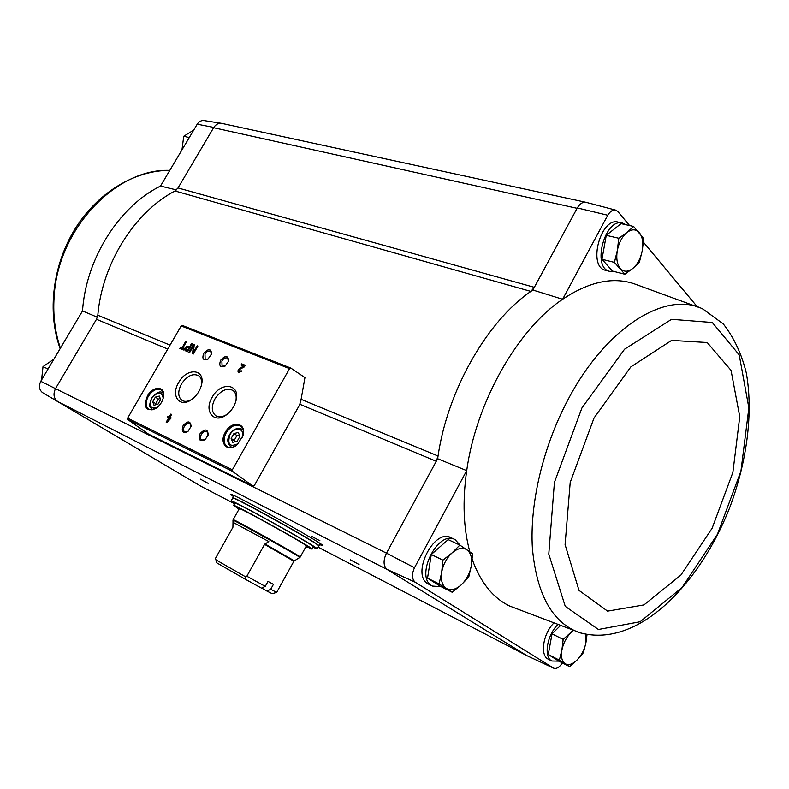 <?xml version="1.0" encoding="UTF-8"?>
<svg xmlns="http://www.w3.org/2000/svg" width="789" height="789" viewBox="0 0 789 789"><rect width="100%" height="100%" fill="white"/><g stroke="black" fill="none" stroke-linecap="round" stroke-linejoin="round"><path stroke-width="1.18" d="M299.859 404.274L436.258 461.269L438.053 456.003L437.648 458.715L386.482 553.158L40.772 381.294C38.572 386.077 39.174 389.865 42.576 392.636L201.244 486.448M40.772 381.294L82.52 310.955C85.883 258.792 119.119 206.383 160.502 186.066L176.45 189.912M300.984 399.293L438.053 456.003C447.629 390.161 487.079 321.301 530.869 291.407L534.331 287.324L532.861 290.027L530.869 291.407L174.971 190.968L178.028 187.94L213.78 127.423L197.211 124.189L160.502 186.066M55.506 388.592C53.021 394.017 53.682 398.287 57.498 401.394L57.745 401.552C53.632 398.386 52.942 393.958 55.694 388.277L96.495 319.289L97.816 315.235C102.116 263.625 134.564 212.142 174.971 190.968M97.392 317.257L82.52 310.955M605.903 270.39L605.429 270.272C587.322 266.544 600.912 216.364 618.546 222.202L622.274 223.031M629.563 225.546L617.836 211.472L615.775 210.15C612.885 209.529 610.213 211.225 607.757 215.239L562.626 299.258L532.861 290.027M700.149 307.897L633.883 283.685C612.589 276.623 588.841 281.811 562.626 299.258C517.545 329.398 476.161 402.124 466.703 470.629L437.648 458.715M697.141 306.635L643.439 242.193M386.482 553.158L414.491 567.725L466.703 470.629C462.364 501.35 463.419 528.423 469.859 551.836M607.757 215.239L577.311 207.921L534.331 287.324L178.028 187.94M559.973 626.042L552.024 633.843L548.276 654.476L558.543 660.965L569.569 666.616L559.352 660.137L561.886 650.097L563.168 639.386L572.982 630.49M459.849 545.081L448.172 539.617L431.277 554.499L427.539 578.15L440.637 586.434L452.156 592.223L439.098 583.949L441.662 572.39L442.925 560.141L452.077 552.892L459.849 545.081L472.591 553.809L471.309 565.812L468.725 577.144L461.131 584.974L452.156 592.223M633.597 226.453L621.061 223.632L606.268 235.319L601.977 259.285L612.481 271.071L624.849 274.237L614.424 262.392L617.314 250.517L618.793 238.258L626.93 232.489L633.597 226.453L643.745 238.672L642.256 250.695L639.366 262.323L632.837 268.428L624.849 274.237M221.344 123.301L204.173 120.589C201.422 120.234 199.094 121.427 197.211 124.189M222.113 123.449L221.601 123.34C218.514 122.936 215.91 124.297 213.78 127.423M585.616 202.231L221.946 123.419C218.622 122.828 215.851 124.258 213.612 127.71L577.104 208.306M386.255 553.572C383.089 560.732 383.385 566.029 387.133 569.471L57.745 401.552L201.106 486.369M200.919 486.271L234.54 503.747L200.968 486.31M254.314 485.531L299.258 405.487L300.688 401.709L304.929 377.596L290.727 368.029L289.533 368.631L232.36 469.8L232.489 471.339L252.934 486.113L254.314 485.531M42.576 392.636L57.498 401.394M233.485 496.685L230.901 494.565C229.007 490.995 326.774 545.406 322.74 545.682L319.584 544.607M350.346 559.815L359.044 564.49L350.346 559.815M200.298 479.12L208.138 483.351L200.298 479.12M311.093 536.056L319.969 540.83L311.093 536.056M387.389 569.628L526.835 655.62L553.602 668.155C556.442 669.141 559.381 667.405 562.399 662.938M429.117 584.402L428.565 584.126C410.241 575.674 433.901 527.437 451.19 537.802L454.533 539.36M548.473 659.288L548.128 659.111C539.992 655.393 542.95 634.336 553.237 623.626M472.167 559.253C480.501 582.45 493.007 598.042 509.694 606.041L581.473 633.251M414.491 567.725C411.621 574.274 411.838 579.096 415.172 582.203L553.602 668.155M615.548 210.091L586.237 202.369C582.992 201.678 580.014 203.523 577.311 207.921M553.543 668.125L526.835 655.62M387.133 569.471L415.172 582.203M184.113 348.886L182.663 348.284L186.569 341.529L185.819 341.223L181.914 347.979L180.464 347.377L179.833 348.482L183.472 349.981L184.113 348.886M187.644 351.707L192.21 343.817L191.53 343.54L189.616 346.854L187.94 346.164C185.198 346.716 184.261 348.205 185.119 350.641L187.644 351.707M193.295 354.044L197.871 346.105L197.161 345.819L193.473 352.21L194.212 344.625L193.502 344.339L188.936 352.239L189.636 352.535L193.325 346.154L192.585 353.748L193.295 354.044M171.203 417.943L169.941 417.351L171.627 414.422L170.868 414.067L169.181 416.986L167.929 416.395L167.278 417.529L168.53 418.121L166.183 422.184L166.952 422.549L171.203 417.943M241.957 371.086L241.138 370.741L239.323 371.619L240.083 369.134L244.353 366.895L245.261 365.297L241.72 363.867L241.059 365.021L243.732 366.106L239.994 368.068C237.943 369.676 237.469 371.224 238.564 372.724L241.957 371.086M147.435 395.96C143.243 407.706 146.073 411.868 155.926 408.455C160.118 405.418 162.672 401.394 163.589 396.403C165.414 385.9 152.958 385.693 147.435 395.96M225.338 432.234C218.494 443.329 228.08 453.31 237.41 444.463L242.913 435.794C247.174 422.746 231.818 419.847 225.338 432.234M200.081 433.684C198.128 439.976 199.824 441.948 205.179 439.621L208.217 434.769C207.675 428.822 204.972 428.466 200.081 433.684M183.127 425.606C181.154 431.652 182.732 433.644 187.851 431.573L191.106 426.366C190.445 420.764 187.792 420.517 183.127 425.606M212.142 397.311C203.335 411.503 214.539 424.748 227.074 414.314C231.502 410.714 234.471 406.197 235.98 400.763C240.941 383.691 220.683 381.097 212.142 397.311M178.669 382.507C170.463 395.693 179.655 408.386 191.52 399.619C196.846 395.674 200.228 390.516 201.668 384.154C205.17 368.581 186.648 367.546 178.669 382.507M220.624 360.248C218.711 365.909 220.22 367.842 225.161 366.057L228.672 360.967C228.129 355.326 225.447 355.089 220.624 360.248M203.749 353.344C201.826 358.808 203.237 360.741 207.961 359.143L211.639 353.797C210.998 348.462 208.365 348.304 203.749 353.344M290.589 367.99L182.328 325.433L181.174 325.956L127.631 418.14L127.788 419.58L148.352 434.019M211.551 354.182L210.594 351.263C208.671 350.454 206.807 351.381 204.982 354.034L205.15 359.182L208.148 359.025M228.583 361.342L227.617 358.157C225.644 357.318 223.731 358.245 221.887 360.948L222.084 366.175L225.319 365.948M201.481 385.052C202.092 380.702 201.136 377.576 198.621 375.672C192.743 373.049 187.003 375.84 181.411 384.036C177.574 391.66 177.87 397.163 182.289 400.546C185.001 401.936 188.177 401.552 191.826 399.402M235.763 401.562C236.828 396.443 235.891 392.725 232.942 390.427C226.729 387.586 220.733 390.397 214.953 398.879C211.067 406.72 211.452 412.41 216.127 415.971C219.352 417.588 223.06 416.986 227.252 414.166M191.027 426.741L189.902 423.525C187.979 422.776 186.145 423.703 184.389 426.316C183.127 428.851 183.226 430.715 184.685 431.879L188.009 431.455M208.128 435.124L207.004 431.593C205.022 430.814 203.148 431.751 201.373 434.404C200.09 436.988 200.209 438.871 201.708 440.065L205.308 439.522M237.154 441.278L239.955 436.347L238.327 432.49L233.929 433.555L231.147 438.457L232.745 442.323L237.154 441.278M242.913 435.794L242.825 436.1C244.038 431.336 243.219 427.934 240.379 425.902C235.378 423.861 230.664 426.139 226.236 432.737C223.139 439.029 223.455 443.674 227.193 446.653C230.201 448.211 233.574 447.511 237.321 444.552M157.978 404.185L160.64 399.579L159.319 396.058L155.354 397.133L152.701 401.709L154.003 405.24L157.978 404.185M163.53 396.788C163.895 393.464 163.076 391.137 161.084 389.815C156.686 388.099 152.425 390.308 148.283 396.433C145.294 402.331 145.432 406.611 148.717 409.254L152.05 409.885L155.956 408.436M243.732 366.106L244.176 366.421L240.438 368.374L238.771 372.832M241.898 371.185L241.138 370.741M239.56 371.718L241.582 371.057M245.201 365.415L241.72 363.867M242.164 364.183L241.562 365.228M171.164 418.002L169.941 417.351M171.598 414.481L170.868 414.067M171.321 414.353L169.645 417.273L169.181 416.986M169.645 417.273L167.929 416.395M168.392 416.681L167.771 417.766M166.676 422.421L168.984 418.417L168.53 418.121M168.373 420.073L169.783 418.722L169.29 418.486L168.373 420.073L168.836 420.369L170.237 419.008L169.783 418.722M197.812 346.213L197.161 345.819M197.605 346.124L193.916 352.515L193.473 352.21M194.193 344.744L193.502 344.339M193.946 344.645L189.439 352.446M193.039 353.936L193.325 346.154M192.151 343.915L191.53 343.54M191.974 343.846L190.06 347.16L189.616 346.854M190.06 347.16L188.384 346.47C185.879 346.825 184.863 348.255 185.336 350.75M187.516 350.484L189.064 347.801L187.387 347.111L185.74 349.734L187.96 350.789L189.508 348.107L189.064 347.801M186.066 349.941L187.96 350.789M184.054 348.985L182.663 348.284M186.51 341.637L185.819 341.223M186.263 341.529L182.358 348.284L181.914 347.979M182.358 348.284L180.464 347.377M180.908 347.683L180.326 348.689M160.256 398.553L158.372 399.066L155.354 397.133M158.372 399.066L155.729 403.633L152.701 401.709M155.729 403.633L156.123 404.678M239.363 434.946L236.966 435.528L233.929 433.555M236.966 435.528L234.185 440.42L231.147 438.457M234.185 440.42L234.777 441.84M320.64 543.887L320.107 543.651M558.898 661.143L551.827 661.004C543.582 657.267 546.797 635.707 557.31 625.095M441.169 586.7L432.421 586.079C414.107 577.637 437.816 529.261 455.095 539.627L460.263 545.347M613.95 271.446L609.572 271.327C591.484 267.609 605.124 217.31 622.738 223.139L625.963 224.737M606.268 235.319L618.793 238.258M601.977 259.285L614.424 262.392M620.371 268.526C617.077 264.414 616.061 258.417 617.314 250.517C618.921 242.608 622.126 236.601 626.93 232.489C631.811 228.889 635.964 228.978 639.406 232.765C642.581 236.986 643.538 242.963 642.256 250.695C640.668 258.407 637.532 264.315 632.837 268.428C628.054 272.106 623.902 272.136 620.371 268.526M431.277 554.499L442.925 560.141M427.539 578.15L439.098 583.949M446.327 588.436C442.175 585.477 440.617 580.132 441.662 572.39C443.122 564.539 446.594 558.04 452.077 552.892C457.669 548.197 462.62 547.162 466.92 549.775C470.925 552.882 472.394 558.227 471.309 565.812C469.859 573.465 466.467 579.846 461.131 584.974C455.657 589.708 450.726 590.862 446.327 588.436M587.026 634.593L585.911 642.828L583.377 652.7L577.124 659.949L569.569 666.616M548.276 654.476L559.352 660.137M552.024 633.843L563.168 639.386M585.98 634.386L585.911 642.828C584.511 649.525 581.582 655.235 577.124 659.949C572.567 664.328 568.573 665.591 565.111 663.717C561.876 661.369 560.801 656.833 561.886 650.097C563.297 643.252 566.295 637.453 570.851 632.709L573.307 630.598M189.271 137.572L183.729 136.27L193.7 130.096M181.983 149.851L183.729 136.27M48.04 369.045L43.02 366.619L53.899 359.163M41.58 379.933L43.02 366.619M261.672 588.052L266.919 591.06L270.686 589.314L273.428 584.363L268.013 581.414L265.262 586.385L261.484 588.14L245.004 579.077L245.3 576.67L246.839 576.236L264.581 544.361L268.802 541.53L233.002 522.298L232.913 527.289L215.505 558.306L216.748 562.833L245.004 579.077M270.686 589.314L276.692 592.381L293.893 561.216L264.581 544.361M246.839 576.236L265.262 586.385M266.919 591.06L272.185 593.703M297.976 558.504L293.893 561.216M306.339 545.919C309.002 545.889 237.972 506.351 239.343 508.629L233.13 519.685C231.542 517.791 302.67 557.379 300.214 557.034L306.339 545.919M234.609 503.619L231.069 500.976C229.214 497.859 320.827 548.848 317.208 548.917L313.095 547.3M233.593 505.424L234.895 503.116C233.258 500.305 316.616 546.708 313.371 546.797L312.099 549.114C315.294 549.114 231.907 502.711 233.593 505.424L239.037 509.171M231.069 500.976L232.686 498.096C230.911 494.851 322.494 545.83 318.805 546.018L317.208 548.917M305.964 546.619L307.651 547.477L306.024 546.511M306.043 546.471L312.099 549.114M233.13 522.436L268.802 541.53M215.9 559.815L245.3 576.67M167.751 349.063L96.495 319.289M526.638 655.501L318.164 547.181L526.736 655.56M232.36 469.8L127.631 418.14M289.533 368.631L181.174 325.956M252.934 486.113L148.164 433.93M232.489 471.339L127.788 419.58M242.272 437.629C245.606 428.269 234.609 425.843 229.924 434.788C227.074 444.72 229.924 447.6 238.475 443.438M231.729 447.353L230.763 446.742L232.084 447.284M243.199 430.261L241.947 429.137C236.611 427.549 232.508 429.403 229.629 434.68C226.847 439.177 227.232 443.191 230.763 446.742M163.215 398.218C161.715 391.206 157.899 391.255 151.735 398.356C148.786 406.246 150.591 409.313 157.139 407.558M163.461 393.514L162.702 392.912C160.147 390.614 156.409 392.399 151.488 398.267C148.125 408.051 150.166 406.641 152.218 409.412M170.039 345.118L97.816 315.235M702.989 309.101C666.399 290.184 605.903 326.952 567.705 400.25C542.901 447.116 529.636 503.668 532.397 548.276C536.648 594.087 552.004 622.097 578.475 632.295C636.102 649.702 699.015 586.296 730.012 506.844C747.005 461.111 753.377 412.716 746.305 372.99C741.63 353.926 733.957 337.584 723.286 323.944L702.989 309.101M581.917 407.972L554.42 482.375L548.779 554.075L565.259 606.356L598.427 629.474L640.126 621.742L682.091 587.48L717.448 534.252L740.93 471.122L748.85 407.893L739.214 354.912L712.28 322.504L671.557 319.308L624.553 349.211L581.917 407.972M594.028 418.002L570.21 482.385L565.082 544.597L578.998 590.389L607.589 611.13L643.962 604.907L680.887 575.082L712.132 528.216L732.863 472.443L739.747 416.72L731.048 370.386L707.21 342.525L671.597 340.404L630.825 366.905L594.028 418.002M60.437 348.166C55.023 332.406 52.922 315.413 54.106 297.197C57.37 229.589 115.865 168.008 169.803 170.404M264.986 543.937L294.287 560.801L294.78 560.506M233.002 522.298L232.982 520.247C231.276 518.304 302.374 557.872 299.82 557.448L300.214 557.034M232.765 498.056L232.794 497.898C231.029 494.654 322.602 545.623 318.904 545.83L320.156 543.562M290.697 368.019L182.328 325.433M253.003 486.152L148.243 433.97M243.12 429.906L242.164 429.285M163.431 393.386L162.879 393.021M551.827 661.004L548.128 659.111M432.421 586.079L428.565 584.126M609.572 271.327L605.429 270.272M60.151 348.649C46.975 312.188 52.676 265.134 75.063 228.899C97.52 192.723 134.672 170.207 169.803 170.394M272.166 593.703L276.673 592.381M298.064 558.513L299.82 557.448M232.982 520.247L233.13 519.685M232.794 497.898L234.067 495.64"/></g></svg>
